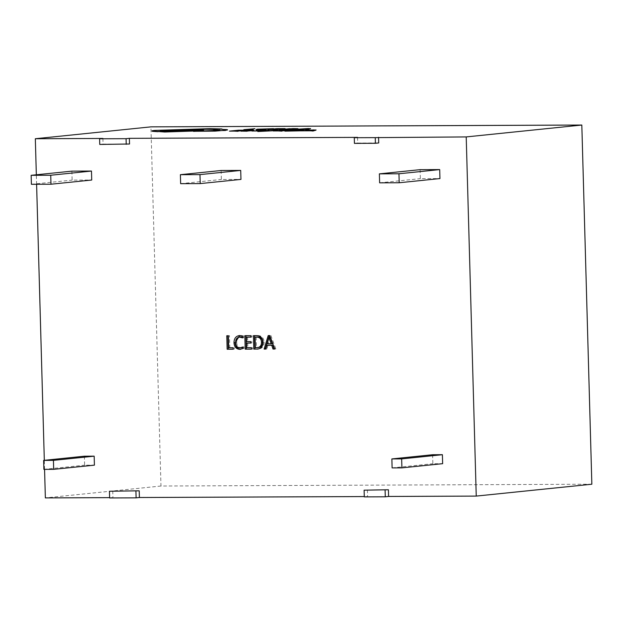 <?xml version="1.0" encoding="UTF-8"?>
<svg xmlns="http://www.w3.org/2000/svg" width="623" height="623" viewBox="0 0 623 623"><rect width="100%" height="100%" fill="white"/><g stroke="black" fill="none" stroke-linecap="round" stroke-linejoin="round"><path stroke-width="0.47" stroke-dasharray="3.12 2.34" d="M277.321 130.55L268.17 130.783M269.058 130.557L257.813 131.523M253.148 130.846C254.784 130.682 254.239 130.604 251.505 130.612L241.202 131.266M246.988 131.219L247.993 131.173L246.988 131.274M250.399 130.643L251.1 130.635M246.677 130.394L238.508 130.425L229.435 131.344M242.285 130.791L238.905 130.581M239.006 131.204L234.816 131.001M273.575 128.906L255.96 129.732M266.216 129.654L258.226 129.366M258.389 129.42L259.425 129.389M254.939 128.953L243.819 129.88M253.226 129.748L249.2 129.537M285.139 128.836L276.97 128.868L267.898 129.794M280.747 129.241L277.367 129.031M277.469 129.654L273.279 129.444M298.269 129.008L288.504 128.829L279.431 129.748M293.223 129.491L296.766 129.249M305.301 129.405L306.111 129.405L305.247 129.646M310.534 128.743L293.231 129.693M256.746 130.931L251.902 131.235M265.125 130.589L255.952 130.885M261.092 131.048L258.397 130.822L260.733 130.674M290.63 130.223L282.453 130.254L273.38 131.173M286.23 130.628L282.85 130.417M282.951 131.04L278.761 130.83M303.751 130.386L293.986 130.215L284.913 131.134M298.713 130.877L302.248 130.635M310.791 130.791L311.593 130.791L310.729 131.032M316.017 130.129L298.713 131.079M225.433 130.48C229.038 130.059 228.135 129.786 222.715 129.662L223.042 129.257M219.351 130.16L193.519 131.383M214.974 129.592L213.705 130.043M203.596 130.705L162.751 131.165C159.69 131.064 159.41 130.869 161.91 130.589M222.707 129.444L209.725 128.891L154.675 130.628C152.067 130.9 151.303 131.134 152.386 131.328M102.904 138.454L103.06 144.108L129.529 143.999M44.568 469.368L44.319 460.327M36.601 184.283L36.336 174.79M112.747 490.916L112.934 497.621L109.625 497.637M367.414 489.842L367.601 496.547L364.284 496.562M357.563 137.379L357.727 143.033L378.722 142.947M221.126 170.507L221.375 179.486L240.961 179.401M432.603 454.735L432.853 463.714L442.649 463.676M84.37 456.207L84.627 465.186L94.416 465.147M420.112 169.666L420.369 178.645L439.955 178.567M71.886 171.138L72.136 180.117L91.721 180.031M591.85 484.211L160.968 486.026L150.937 126.858M160.968 486.026L45.362 497.909M364.299 496.889L367.601 496.547M109.632 497.964L112.934 497.621M43.89 469.376L84.627 465.186M379.633 182.835L420.369 178.645M392.116 467.904L432.853 463.714M31.399 184.299L72.136 180.117M180.639 183.676L221.375 179.486M354.425 143.376L357.727 143.033M99.758 144.45L103.06 144.108M227.886 335.766L229.459 335.649L229.794 347.642L233.134 347.735M234.24 347.618L234.279 349.098L233.181 349.215M234.279 349.098L233.173 349.106M227.886 335.657L226.78 335.766M229.459 335.649L228.361 335.758M229.794 347.642L228.696 347.751M269.268 335.587L269.775 335.587M270.873 335.47L275.841 348.927L274.735 349.036M275.841 348.927L274.696 348.927M267.968 345.181L266.956 348.958L265.85 349.075M266.956 348.958L265.881 348.966M269.3 335.478L268.202 335.595M270.078 337.121L268.326 343.701L272.251 343.678M268.326 343.701L267.22 343.81M269.923 338.063L268.817 338.18M254.542 335.649L253.436 335.657M254.542 335.54L256.754 335.641M257.852 335.532C261.605 335.688 263.716 337.868 264.183 342.066L263.077 342.183M264.183 342.066C264.004 346.458 261.979 348.771 258.109 348.997M257.758 349.075L258.296 348.989M256.154 337.012L256.45 347.525L258.732 347.486M258.117 347.517L257.019 347.634M256.45 347.525L255.352 347.642M247.72 342.962L247.853 347.564L251.482 347.657M252.58 347.541L252.619 349.02L251.521 349.137M252.619 349.02L251.521 349.028M245.945 335.688L244.839 335.688M245.937 335.579L250.859 335.665M251.957 335.556L252.004 337.035L250.898 337.144M252.004 337.035L250.898 337.035M247.557 337.051L247.681 341.482L246.583 341.599M247.681 341.482L250.734 341.583M251.84 341.466L251.879 342.946L250.781 343.063M251.879 342.946L250.773 342.954M247.853 347.564L246.747 347.673M242.877 347.439L243.959 346.879L242.861 346.995M243.959 346.879L244.006 348.358L242.9 348.475M244.006 348.358L240.797 349.238M240.447 349.308L241.008 349.23M240.875 335.439L243.655 335.961L242.557 336.07M243.655 335.961L243.71 337.767L242.604 337.876M243.71 337.767L242.588 337.191M240.93 336.911C238.064 337.261 236.647 339.122 236.67 342.494L235.572 342.611M236.67 342.494C236.81 345.695 238.243 347.447 240.969 347.759L239.871 347.868M240.969 347.759L241.584 347.727M284.82 129.623L295.279 128.961M301.166 129.093L306.944 128.953M304.92 129.086L301.174 129.319M247.386 130.978L243.538 131.188L247.386 130.923M290.302 131.009L300.769 130.347M306.648 130.48L312.435 130.339M310.402 130.464L306.656 130.705M166.614 131.367L168.405 131.617C175.779 131.422 177.454 131.258 173.435 131.11M175.982 131.001L175.227 131.134M239.115 335.587L240.213 335.47"/><path stroke-width="0.93" d="M257.805 131.297L277.71 130.3L266.909 130.869L269.058 130.332L266.831 130.347L257.813 131.523L277.321 130.55M268.17 130.783L269.058 130.332M253.148 130.846L254.067 130.698L253.14 130.62C254.784 130.456 254.231 130.378 251.505 130.386L241.599 130.9L253.14 130.62L246.988 131.056M241.607 131.126L246.988 131.219M237.97 131.313L232.511 131.009L241.241 130.9L242.277 130.573L236.6 130.589L246.669 130.168L238.5 130.199L229.428 131.118L238.998 130.986M238.905 130.581L239.512 130.519M234.816 131.001L235.572 130.923M258.389 129.42L273.567 128.681L257.198 129.179L255.96 129.732L265.094 129.763L266.216 129.428L258.226 129.366M258.389 129.646L273.567 128.681M375.256 137.628L466.214 136.92L581.82 125.036L150.937 126.858L35.332 138.734L102.904 138.454L99.602 138.789L99.758 144.45L129.529 143.999L129.374 138.337L357.563 137.379L354.261 137.714L354.425 143.376L375.412 143.282L375.256 137.628L354.261 137.714M126.228 144.334L126.072 138.68L99.602 138.789M126.072 138.68L129.374 138.337M254.932 128.727L243.819 129.662L253.226 129.748L246.895 129.545L254.932 128.727L249.2 129.537M276.433 129.755L270.974 129.452L279.704 129.35L280.739 129.016L275.062 129.039L285.132 128.618L276.962 128.649L267.89 129.568L277.461 129.428M277.367 129.031L277.975 128.969M273.279 129.444L274.034 129.366M279.423 129.522L296.992 129L297.817 128.681L293.02 128.587L279.431 129.748L293.223 129.491M296.766 129.249L297.825 128.906M305.239 129.42L307.513 129.639L310.534 128.743L308.338 128.525L293.223 129.467L307.505 129.413L310.527 128.517M293.223 129.467L305.301 129.405M256.411 130.557L258.934 130.846L251.894 131.009L258.405 130.97L261.489 130.721L258.561 130.534L265.118 130.363L256.411 130.557L255.952 130.885L256.746 130.931M260.733 130.674L265.118 130.363M251.894 131.009L261.496 130.947M281.915 131.142L276.456 130.838L285.194 130.729L286.222 130.402L280.545 130.425L290.622 129.997L282.445 130.028L273.372 130.955L282.943 130.814M282.85 130.417L283.457 130.355M278.761 130.83L279.517 130.752M284.906 130.908L302.482 130.386L303.308 130.067L298.503 129.966L284.913 131.134L298.713 130.877M302.248 130.635L303.308 130.293M310.721 130.807L312.995 131.025L316.017 130.129L313.821 129.911L298.705 130.853L312.987 130.799L316.017 129.903M298.705 130.853L310.791 130.791M194.033 131.289L215.137 131.118L225.425 130.254C229.03 129.833 228.127 129.561 222.707 129.444L223.05 129.483M160.485 130.791L205.964 129.28C214.413 129.288 216.991 129.545 213.705 130.043L214.6 130.036C219.67 130.043 220.931 130.207 218.377 130.511M222.707 129.444L221.71 128.945L209.717 128.665L154.668 130.409C152.059 130.674 151.296 130.908 152.378 131.103L164.651 132.014L203.596 130.705L203.511 130.145L162.743 130.947C159.683 130.838 159.402 130.651 161.91 130.363L205.956 129.054C214.405 129.07 216.983 129.319 213.697 129.818L214.6 129.81C219.67 129.818 220.924 129.981 218.369 130.293L193.519 131.383M251.482 347.657L251.521 349.137L245.213 349.16L244.839 335.688L250.859 335.665L250.898 337.144L246.459 337.16L246.583 341.599L250.734 341.583L250.781 343.063L246.622 343.078L246.747 347.673L251.482 347.657M269.775 335.587L274.735 349.036L273.014 349.044L271.721 345.274L266.87 345.29L265.85 349.075L264.129 349.082L268.202 335.595L269.775 335.587M109.625 497.637L45.362 497.909L44.568 469.368M44.319 460.327L36.601 184.283M36.336 174.79L35.332 138.734M139.217 490.807L109.446 491.259L109.632 497.964L136.102 497.847L139.404 497.512L139.217 490.807L109.446 491.259M364.284 496.562L139.404 497.512M388.409 489.756L364.112 490.184L364.299 496.889L385.287 496.796L388.596 496.461L388.409 489.756L364.112 490.184M466.214 136.92L476.245 496.087L388.596 496.461M375.412 143.282L378.722 142.947L378.558 137.286M240.712 170.422L221.126 170.507L180.39 174.689L180.639 183.676L200.224 183.59L240.961 179.401L240.712 170.422L199.975 174.611L180.39 174.689M442.392 454.697L432.603 454.735L391.867 458.925L392.116 467.904L401.905 467.865L442.649 463.676L442.392 454.697L401.656 458.886L391.867 458.925M94.166 456.168L84.37 456.207L43.633 460.397L43.89 469.376L53.679 469.329L94.416 465.147L94.166 456.168L53.43 460.35L43.633 460.397M439.698 169.588L420.112 169.666L379.376 173.856L379.633 182.835L399.218 182.749L439.955 178.567L439.698 169.588L398.961 173.77L379.376 173.856M91.472 171.052L71.886 171.138L31.15 175.32L31.399 184.299L50.985 184.221L91.721 180.031L91.472 171.052L50.736 175.242L31.15 175.32M233.134 347.735L233.181 349.215L227.161 349.238L226.78 335.766L228.361 335.758L228.696 347.751L233.134 347.735M258.296 348.989L253.81 349.121L253.436 335.657L256.754 335.641C260.507 335.797 262.618 337.978 263.077 342.183C262.898 346.567 260.881 348.88 257.011 349.114L257.758 349.075M239.871 347.868L242.861 346.995L242.9 348.475L239.691 349.347C236.148 349.044 234.248 346.84 233.999 342.728C234.069 338.328 235.992 335.937 239.777 335.548L242.557 336.07L242.604 337.876L239.349 337.051L240.93 336.911L239.832 337.027C236.966 337.37 235.541 339.231 235.572 342.611C235.712 345.812 237.145 347.564 239.871 347.868L242.877 347.439M240.447 349.308L240.797 349.238C237.246 348.935 235.346 346.723 235.097 342.611L233.999 342.728M239.115 335.587L239.777 335.548M581.82 125.036L591.85 484.211L476.245 496.087M53.679 469.329L53.43 460.35M399.218 182.749L398.961 173.77M401.905 467.865L401.656 458.886M50.985 184.221L50.736 175.242M200.224 183.59L199.975 174.611M385.287 496.796L385.1 490.099M136.102 497.847L135.915 491.15M233.173 349.106L227.161 349.238M228.259 349.121L227.886 335.766M274.696 348.927L273.014 349.044M274.12 348.927L272.819 345.158L271.721 345.274M272.819 345.158L266.87 345.29M265.881 348.966L264.129 349.082M265.234 348.966L269.268 335.587M271.153 343.795L272.251 343.678L270.078 337.121L268.98 337.23L267.22 343.81L271.153 343.795L268.98 337.23M270.117 337.121L269.019 337.23M270.327 338.063L269.229 338.18M258.109 348.997L253.81 349.121M254.916 349.012L254.542 335.649M258.117 347.517C261.099 347.346 262.594 345.547 262.602 342.113C262.376 338.811 260.803 337.105 257.891 337.004L255.056 337.129L255.352 347.642L258.732 347.486M257.891 337.004L255.056 337.129M262.602 342.113L261.504 342.229C261.278 338.92 259.705 337.222 256.785 337.121M257.019 347.634C259.993 347.463 261.489 345.656 261.504 342.229M251.521 349.028L245.213 349.16M246.319 349.051L245.945 335.688M250.898 337.035L246.459 337.16M250.773 342.954L246.622 343.078M235.097 342.611L239.699 335.548M242.588 337.191L240.93 336.911M243.819 129.662L253.218 129.522M255.96 129.732L265.094 129.763M265.094 129.537L266.216 129.428M274.027 129.148L279.704 129.35M279.704 129.125L280.739 129.016M277.967 128.743L284.096 128.945M284.088 128.72L285.132 128.618M267.89 129.568L276.425 129.537M298.269 129.008L297.817 128.681M289.5 128.696L282.507 129.413L294.811 129.016L289.5 128.696L284.812 129.397M295.629 128.984L289.508 128.922M301.166 129.093L308.253 128.642L301.166 129.093M306.944 128.953L304.92 129.086M235.564 130.698L241.241 130.9M241.233 130.674L242.277 130.573M239.505 130.3L245.633 130.495M245.626 130.277L246.669 130.168M229.428 131.118L237.963 131.087M250.399 130.643L251.1 130.635M241.599 130.9L241.202 131.266M245.057 130.799L250.236 130.721L245.065 130.986M261.092 131.048L261.489 130.721M279.509 130.526L285.194 130.729M285.186 130.511L286.222 130.402M283.449 130.129L289.586 130.332M289.578 130.106L290.622 129.997M273.372 130.955L281.908 130.916M303.751 130.386L303.308 130.067M294.983 130.082L287.99 130.791L300.294 130.394L294.983 130.082L290.295 130.783M301.111 130.371L294.991 130.308M306.648 130.48L313.735 130.028L306.648 130.48M312.435 130.339L310.402 130.464M152.386 131.328L158.055 131.726M158.312 131.383L164.643 131.788L203.589 130.48M160.204 130.682L161.91 130.589M215.161 129.475L213.705 130.043M219.701 130.043L218.369 130.293M194.026 131.064L225.433 130.48M168.397 131.391C175.772 131.204 177.446 131.032 173.428 130.885C166.1 131.071 164.425 131.243 168.397 131.391L165.843 131.282M175.982 131.001L173.428 130.885M175.227 131.134L173.435 131.11C166.107 131.297 164.425 131.469 168.405 131.617"/></g></svg>
